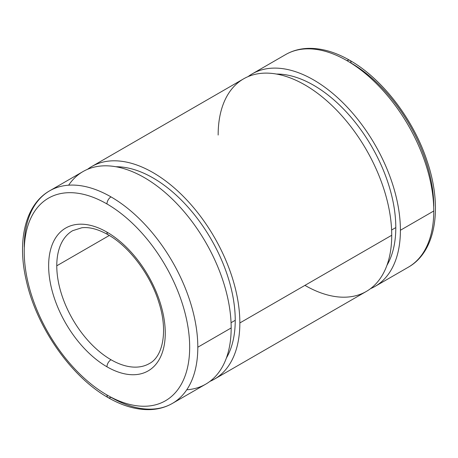 <?xml version="1.0" encoding="UTF-8"?>
<svg xmlns="http://www.w3.org/2000/svg" width="458" height="458" viewBox="0 0 458 458"><rect width="100%" height="100%" fill="white"/><g stroke="black" fill="none" stroke-linecap="round" stroke-linejoin="round"><path stroke-width="0.69" d="M374.988 286.439L408.347 267.18C436.165 251.562 442.783 207.039 427.159 161.222C413.591 119.584 382.516 78.879 349.855 60.382A5.754 3.321 120 0 0 346.981 60.668A122.738 70.864 60 0 1 433.766 210.995A122.738 70.864 60 0 1 408.347 267.18A122.738 70.864 -120 0 0 433.766 210.995L400.406 230.254A122.738 70.864 60 0 1 374.988 286.439A122.738 70.864 60 0 1 370.493 288.677A122.738 70.864 -120 0 0 400.406 230.254A122.738 70.864 -120 0 0 343.975 103.783A122.738 70.864 -120 0 0 248.064 76.623A122.738 70.864 60 0 1 252.249 73.853A122.738 70.864 60 0 1 346.832 106.731A122.738 70.864 60 0 1 400.406 230.254L433.766 210.995A122.738 70.864 -120 0 0 346.981 60.668A122.738 70.864 -120 0 0 285.609 54.588A122.738 70.864 60 0 1 346.981 60.668A5.754 3.321 -60 0 1 349.855 60.382A5.754 3.321 -60 0 1 351.046 63.021A116.985 67.544 60 0 1 433.766 206.295M395.798 227.592L391.613 230.008L395.798 227.592A116.218 67.097 -120 0 0 276.506 74.053A116.218 67.097 60 0 1 395.798 227.592A116.218 67.097 60 0 1 386.941 265.337A116.218 67.097 -120 0 0 395.798 227.592M214.43 379.138L366.308 291.448A122.738 70.864 -120 0 0 391.727 235.263L239.849 322.953A122.738 70.864 60 0 1 214.43 379.138A122.738 70.864 60 0 1 209.936 381.377A122.738 70.864 -120 0 0 239.849 322.953A122.738 70.864 -120 0 0 183.418 196.482A122.738 70.864 -120 0 0 87.507 169.323A122.738 70.864 60 0 1 91.692 166.552A122.738 70.864 60 0 1 186.274 199.43A122.738 70.864 60 0 1 239.849 322.953L391.727 235.263A122.738 70.864 -120 0 0 338.153 111.746A122.738 70.864 -120 0 0 243.57 78.862L91.692 166.552M235.24 320.291L231.055 322.707L235.24 320.291A116.218 67.097 -120 0 0 115.943 166.752A116.218 67.097 60 0 1 235.24 320.291A116.218 67.097 60 0 1 226.378 358.03A116.218 67.097 -120 0 0 235.24 320.291M172.391 403.412L205.751 384.147A122.738 70.864 -120 0 0 231.17 327.962L197.81 347.221A122.738 70.864 60 0 1 172.391 403.412A122.738 70.864 60 0 1 111.019 397.332A5.754 3.321 -60 0 1 108.145 397.618A5.754 3.321 -60 0 1 106.954 394.979A5.754 3.321 120 0 0 108.145 397.618C122.692 406.011 136.702 410.013 150.167 409.618C158.302 409.303 165.71 407.236 172.391 403.412A122.738 70.864 -120 0 0 197.81 347.221A122.738 70.864 -120 0 0 111.019 196.9A5.754 3.321 120 0 0 106.954 203.947A116.985 67.544 60 0 1 189.675 347.221A116.985 67.544 60 0 1 106.954 394.979A116.985 67.544 -120 0 0 189.675 347.221A116.985 67.544 -120 0 0 106.954 203.947A116.985 67.544 -120 0 0 24.234 251.705A116.985 67.544 -120 0 0 106.954 394.979A116.985 67.544 60 0 1 24.234 251.705A116.985 67.544 60 0 1 106.954 203.947A5.754 3.321 -60 0 1 111.019 196.9A122.738 70.864 -120 0 0 49.653 190.82A122.738 70.864 60 0 1 111.019 196.9A122.738 70.864 60 0 1 197.81 347.221L231.17 327.962A122.738 70.864 -120 0 0 177.595 204.44A122.738 70.864 -120 0 0 83.013 171.561L49.653 190.82C25.31 204.6 16.912 240.622 26.249 280.393C36.428 327.046 71.047 376.779 108.145 397.618M106.954 232.132A5.754 3.321 120 0 0 108.145 234.765A5.754 3.321 -60 0 1 106.954 232.132A82.463 47.609 -120 0 0 48.64 265.8A82.463 47.609 -120 0 0 106.954 366.795A82.463 47.609 -120 0 0 165.264 333.132A82.463 47.609 -120 0 0 106.954 232.132A82.463 47.609 60 0 1 165.264 333.132A82.463 47.609 60 0 1 106.954 366.795A5.754 3.321 -60 0 1 111.019 359.748A5.754 3.321 120 0 0 106.954 366.795A82.463 47.609 60 0 1 48.64 265.8A82.463 47.609 60 0 1 106.954 232.132M149.377 363.549A76.709 44.289 60 0 1 111.019 359.748A76.709 44.289 -120 0 0 149.377 363.549C162.624 356.856 168.269 331.575 158.955 302.698C150.585 274.834 129.328 246.633 108.145 234.765C98.258 229.218 89.493 226.876 81.85 227.752L72.667 230.683A76.709 44.289 -120 0 0 56.775 265.8L109.325 235.458L56.775 265.8A76.709 44.289 -120 0 0 111.019 359.748A76.709 44.289 60 0 1 56.775 265.8A76.709 44.289 60 0 1 72.667 230.683M24.234 247.005A122.738 70.864 60 0 1 49.653 190.82M68.643 185.192A122.738 70.864 60 0 1 166.277 193.522A122.738 70.864 60 0 1 231.17 327.962A122.738 70.864 60 0 1 186.761 389.781M218.151 135.047A122.738 70.864 60 0 1 304.942 84.942A122.738 70.864 60 0 1 391.727 235.263A122.738 70.864 60 0 1 304.942 285.374M349.855 60.382C335.308 51.989 321.298 47.987 307.833 48.382C299.698 48.697 292.29 50.764 285.609 54.588L252.249 73.853"/></g></svg>

